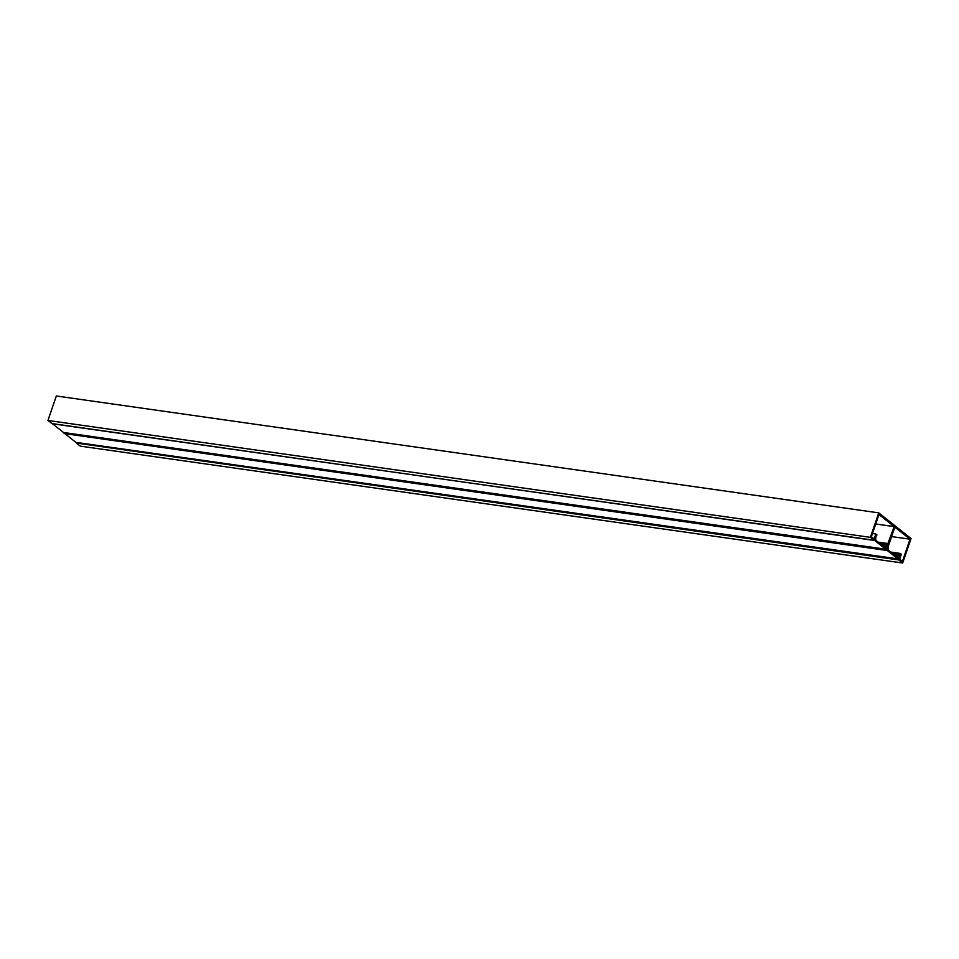 <?xml version="1.0" encoding="UTF-8"?>
<svg xmlns="http://www.w3.org/2000/svg" width="959" height="959" viewBox="0 0 959 959"><rect width="100%" height="100%" fill="white"/><g stroke="black" fill="none" stroke-linecap="round" stroke-linejoin="round"><path stroke-width="1.44" d="M890.539 552.036L900.261 553.415L901.34 554.266L899.662 559.157L902.443 561.375L910.031 539.198L894.819 527.102L886.895 550.478L886.14 549.891L887.531 544.472L894.196 526.611L875.735 523.986M894.196 526.611L878.983 514.515L871.383 536.692L874.164 538.91L875.843 534.007L876.91 534.858L876.598 535.781L876.094 535.386L874.308 540.456L870.364 537.352L878.756 512.873L911.05 538.538L902.671 563.017L898.811 559.96L76.396 443.07L76.3 442.423M898.523 558.965L900.453 554.734L892.026 553.211M891.57 536.572L910.031 539.198M872.474 533.528L875.843 534.007M51.978 423.554L47.95 420.462L870.364 537.352M47.95 420.462L56.329 395.983L878.756 512.873M76.396 443.07L80.244 446.127L902.671 563.017M75.941 442.363L898.979 559.037M886.895 550.478L64.469 433.6L63.881 432.557M900.261 553.415L899.95 554.338M898.727 559.301L898.811 559.96M886.524 549.255L887.83 544.7L880.554 544.101M887.531 544.472L879.607 543.345M887.842 543.537L878.12 542.159M886.14 549.891L63.726 433M882.124 545.347L887.039 546.043L887.375 545.072M63.522 432.485L52.505 423.794L874.548 540.301M63.438 432.473L885.9 549.387L874.92 540.672M876.023 535.601L875.651 540.205L885.888 548.045M887.039 546.043L885.948 547.865M876.178 535.625L875.531 537.052M875.651 537.196L874.872 538.958M875.303 539.09L874.872 540.349M63.474 432.497L886.056 549.231M884.342 547.098L886.308 547.385L884.39 547.145M894.555 555.213L899.458 555.92L899.794 554.937L892.985 553.966M900.201 554.542L892.302 553.427L900.249 554.578L898.319 559.253L75.893 442.363L64.924 433.66L886.991 550.178M898.271 559.229L887.339 550.55M888.454 545.467L888.07 550.07L898.319 557.91M899.458 555.92L898.379 557.742M888.597 545.491L887.95 546.918M888.07 547.074L887.303 548.824M887.734 548.956L887.303 550.214M892.338 553.451L899.794 554.937M896.821 557.023L898.703 557.287M51.798 423.53L874.224 540.42M887.015 546.079L882.184 545.395M887.722 544.7L879.906 543.585L887.746 544.676M880.446 544.005L887.411 545M899.446 555.944L894.603 555.261M896.761 556.975L898.727 557.251M892.865 553.882L899.83 554.865M51.894 423.566L874.308 540.456M879.859 543.549L887.782 544.676"/></g></svg>
